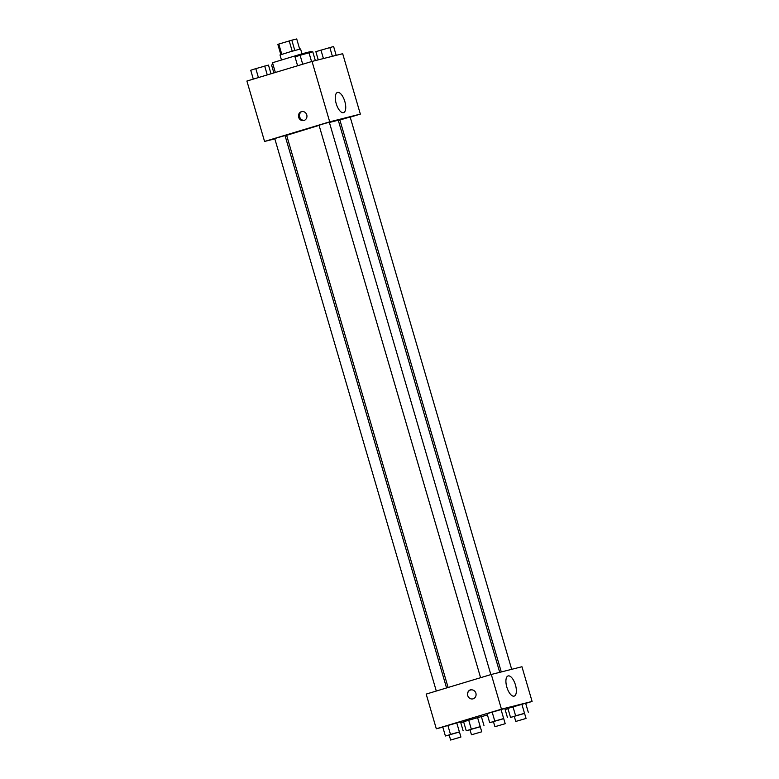 <?xml version="1.0" encoding="UTF-8"?>
<svg xmlns="http://www.w3.org/2000/svg" width="779" height="779" viewBox="0 0 779 779"><rect width="100%" height="100%" fill="white"/><g stroke="black" fill="none" stroke-linecap="round" stroke-linejoin="round"><path stroke-width="1.17" d="M294.813 50.46L291.804 40.187L296.711 38.95L299.681 49.126M281.784 54.326L278.785 44.072L277.85 44.393L280.839 54.637M278.785 44.072L291.804 40.187M292.213 51.2L289.204 40.927M281.423 59.817L280.002 54.958L290.236 51.774L300.567 48.941L301.989 53.8M311.269 52.135L311.064 51.453L302.077 53.78L272.504 62.729L275.357 72.476M274.831 138.866L264.568 141.447L246.904 81.045L312.038 61.424L342.682 53.702L360.346 114.104L350.219 117.152M286.799 135.848L285.231 136.237M319.078 125.37L286.643 135.322L448.11 687.477M499.719 672.345L338.271 120.229L329.39 122.459M339.956 120.248L338.407 120.716M264.568 141.447L329.702 121.836L360.346 114.104M511.686 669.327L350.161 116.977L339.878 119.985L501.286 671.946M446.562 687.945L285.036 135.575L277.704 137.63L274.753 138.584L436.298 691.031M480.594 677.691L319.039 125.234L324.161 123.647L329.322 122.235L490.848 674.604M329.702 121.836L312.038 61.424M336.207 103.636A10.536 4.431 -106.8 0 1 337.473 92.458A10.536 4.431 -106.8 0 1 344.766 101.27A10.536 4.431 -106.8 0 1 343.549 112.634A10.536 4.431 -106.8 0 1 336.207 103.636M303.995 120.482A4.684 4.255 75.8 0 1 298.561 117.025A4.684 4.255 75.8 0 1 306.78 114.854A4.684 4.255 75.8 0 1 303.995 120.482M304.365 120.355A4.684 4.255 75.8 0 1 302.096 111.348M442.813 727.148L436.318 728.784L426.171 694.089L491.306 674.468L521.949 666.736L532.096 701.441L525.689 703.369M463.651 721.89L460.749 722.62M507.898 708.393L525.64 703.233L507.898 708.393L510.527 717.391L524.569 713.408M442.764 726.992L460.516 721.831L442.764 726.992L445.393 735.989L459.444 732.007M507.986 708.705L505.123 709.562M487.42 714.898L481.393 716.709M436.318 728.784L501.452 709.163L532.096 701.441M463.602 721.734L481.354 716.573L463.602 721.734L466.232 730.731L480.283 726.758M487.06 713.652L504.811 708.491L487.06 713.652L489.689 722.649L503.74 718.666M501.452 709.163L491.306 674.468M506.827 687.107A10.536 4.431 -106.8 0 1 508.093 675.938A10.536 4.431 -106.8 0 1 515.386 684.741A10.536 4.431 -106.8 0 1 514.169 696.114A10.536 4.431 -106.8 0 1 506.827 687.107M473.116 698.821A4.684 4.255 75.8 0 1 467.682 695.365A4.684 4.255 75.8 0 1 475.901 693.193A4.684 4.255 75.8 0 1 473.116 698.821M472.95 698.87A4.684 4.255 75.8 0 1 470.652 689.775M493.458 721.695L489.689 722.649M505.211 723.701L503.701 718.559L496.379 720.614L493.419 721.568L494.928 726.71L505.211 723.701L494.928 726.71M494.772 721.023L492.143 712.025M503.643 718.442L501.014 709.445M507.441 717.488L504.811 708.491M514.296 716.437L510.527 717.391M526.049 718.452L524.54 713.311L517.217 715.365L514.257 716.31L515.766 721.451L526.049 718.452L515.766 721.451M515.61 715.765L512.981 706.767M524.481 713.184L521.852 704.187M528.279 712.23L525.64 703.233M449.171 735.035L445.393 735.989M460.915 737.041L459.415 731.9L452.083 733.954L449.132 734.909L450.632 740.05L460.915 737.041L450.632 740.05M450.476 734.363L447.847 725.366M459.357 731.783L456.728 722.785M463.145 730.829L460.516 721.831M470.01 729.777L466.232 730.731M481.753 731.793L480.253 726.651L472.921 728.706L469.971 729.65L471.47 734.792L481.753 731.793L471.47 734.792M471.314 729.105L468.685 720.108M480.195 726.525L477.566 717.527M483.983 725.57L481.354 716.573M297.607 65.777L295.017 56.916L300.1 55.29L312.769 51.755L315.349 60.596M302.719 64.238L300.1 55.29M311.561 61.57L308.971 52.709M318.251 59.856L315.855 51.657L333.607 46.497L336.187 55.338M323.431 58.552L320.938 50.031M332.399 56.292L329.809 47.461M253.311 79.117L250.721 70.256L255.804 68.63L268.473 65.095L271.014 73.781M258.424 77.579L255.804 68.63M267.275 74.911L264.685 66.049M273.877 72.924L271.559 64.998L273.03 64.53"/></g></svg>
